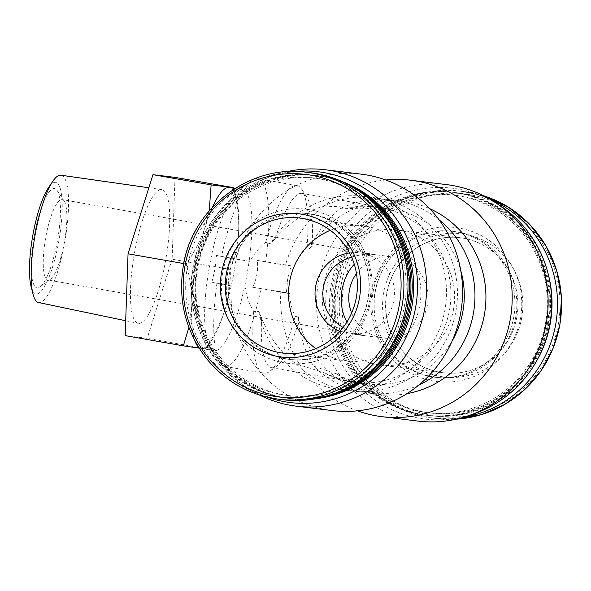 <?xml version="1.0" encoding="UTF-8"?>
<svg xmlns="http://www.w3.org/2000/svg" width="591" height="591" viewBox="0 0 591 591"><rect width="100%" height="100%" fill="white"/><g stroke="black" fill="none" stroke-linecap="round" stroke-linejoin="round"><path stroke-width="0.44" stroke-dasharray="2.96 2.22" d="M356.513 273.456A40.831 39.686 97 0 1 393.414 256.952A40.831 39.686 97 0 1 427.537 304.35A40.831 39.686 97 0 1 383.478 338.008A40.831 39.686 97 0 1 351.66 313.082M349.599 252.911A40.831 39.686 97 0 1 359.697 252.815A40.831 39.686 97 0 1 393.82 300.213A40.831 39.686 97 0 1 349.761 333.878A40.831 39.686 97 0 1 339.98 331.344M346.954 322.029C351.431 329.571 357.326 334.107 364.64 335.651L364.049 335.548C356.425 334.181 349.466 331.507 343.157 327.51M351.608 257.07C359.417 254.566 367.58 253.82 376.075 254.824L62.121 199.588A40.831 9.604 -80 0 1 64.197 201.184A40.831 9.604 -80 0 1 64.596 240.973A40.831 9.604 -80 0 1 50.486 279.225A40.831 9.604 -80 0 1 47.989 280.023A40.831 9.604 -80 0 1 45.603 238.143A40.831 9.604 -80 0 1 62.121 199.588M354.305 264.236C361.234 257.218 368.814 254.123 377.043 254.943L378.174 255.113M332.282 410.582A119.094 115.747 97 0 1 231.199 285.881L216.934 283.229A95.277 22.406 100 0 0 219.955 362.638A95.277 22.406 100 0 0 224.802 366.361A95.277 22.406 100 0 0 261.008 288.637L252.653 287.256C256.804 278.73 258.348 269.791 257.284 260.432L285.453 265.145A119.094 115.747 97 0 1 385.738 179.989M265.647 261.813A95.277 22.406 100 0 0 257.779 178.681A95.277 22.406 100 0 0 251.951 180.536A95.277 22.406 100 0 0 221.573 256.405L250.045 261.414C253.916 253.945 259.117 247.577 265.647 242.31L270.508 243.906L275.421 238.336C289.885 222.068 305.968 211.319 323.661 206.074A97.316 94.582 97 0 1 374.687 197.749A97.316 94.582 97 0 1 456.725 305.85A97.316 94.582 97 0 1 350.995 390.939A97.316 94.582 97 0 1 296.372 364.049C281.427 353.521 269.843 338.251 261.621 318.231L258.843 311.45L253.709 311.398C249.321 304.254 246.558 296.534 245.413 288.238M312.174 242.842A88.473 20.803 100 0 0 306.707 196.855A88.473 20.803 100 0 0 302.208 193.397L385.864 208.098L375.61 207.404L365.157 208.926L341.155 208.217C331.654 214.452 321.992 225.991 312.174 242.842L309.95 248.745L307.054 247.385A95.277 22.406 100 0 0 301.713 189.275A95.277 22.406 100 0 0 296.867 185.552A95.277 22.406 100 0 0 265.647 242.31M307.054 247.385C301.713 252.815 297.406 259.294 294.119 266.814M212.561 207.101A81.669 19.2 100 0 0 205.653 225.681C201.213 239.096 194.735 251.869 186.209 264.014C190.199 278.154 192.045 292.205 191.75 306.153A81.669 19.2 100 0 0 194.808 340.608M209.236 210.824L205.653 225.681A81.669 19.2 100 0 0 196.146 265.603A81.669 19.2 100 0 0 191.75 306.153L188.913 327.451M198.413 346.961A81.669 19.2 100 0 0 201.103 348.38A81.669 19.2 100 0 0 201.332 348.409A81.669 19.2 100 0 0 210.322 342.366A81.669 19.2 100 0 0 224.809 310.209A81.669 19.2 100 0 0 238.705 229.736A81.669 19.2 100 0 0 235.986 196.301A81.669 19.2 100 0 0 229.36 187.51M201.332 348.409L205.365 348.535C213.898 336.405 220.377 323.624 224.809 310.209C228.843 296.726 230.667 283.126 230.283 269.422C235.218 256.841 238.025 243.618 238.705 229.736C238.993 215.796 237.146 201.753 233.164 187.598M210.322 342.366L205.557 348.705L147.203 338.318L125.166 335.614M231.199 285.881L225.592 285.194L230.224 258.37L235.831 259.065A119.094 115.747 97 0 1 361.271 174.16M258.843 311.45A97.316 94.582 -83 0 0 340.024 389.595A97.316 94.582 -83 0 0 445.747 304.505A97.316 94.582 -83 0 0 363.709 196.404A97.316 94.582 -83 0 0 270.508 243.906M235.831 259.065L250.045 261.414M323.661 206.074L351.8 207.286A88.473 85.983 97 0 1 375.677 206.784A88.473 85.983 97 0 1 450.253 305.059A88.473 85.983 97 0 1 354.142 382.407A88.473 85.983 97 0 1 323.299 372.286L296.372 364.049M385.864 208.098L368.621 206.547L351.8 207.286M452.13 341.037A88.473 85.983 97 0 1 367.499 384.047A88.473 85.983 97 0 1 336.656 373.926C342.824 378.321 349.451 381.202 356.528 382.591L355.243 382.37C344.051 380.39 333.405 377.028 323.299 372.286M365.157 208.926A88.473 85.983 97 0 1 389.033 208.416A88.473 85.983 97 0 1 460.766 270.604M341.155 208.217A97.316 94.582 97 0 1 392.18 199.891A97.316 94.582 97 0 1 439.039 219.778M418.768 385.103A97.316 94.582 97 0 1 368.496 393.081A97.316 94.582 97 0 1 313.873 366.198L336.656 373.926M406.948 393.658A97.316 94.582 97 0 1 379.466 394.426A97.316 94.582 97 0 1 298.285 316.288L298.374 322.738C301.912 342.167 307.076 356.646 313.873 366.198M309.95 248.745A97.316 94.582 97 0 1 403.151 201.236A97.316 94.582 97 0 1 429.635 208.623M261.008 288.637L289.487 293.638C290.055 301.883 291.932 309.492 295.116 316.473L298.285 316.288M289.487 293.638L280.821 291.969L286.428 292.656L287.684 279.078L291.06 265.832L285.453 265.145M357.437 410.834A119.094 115.747 97 0 1 280.821 291.969M282.926 399.73A114.336 111.115 97 0 1 186.549 272.724A114.336 111.115 97 0 1 310.755 172.764M370.062 298.965A73.498 71.437 97 0 1 290.757 359.557A73.498 71.437 97 0 1 228.798 277.91A73.498 71.437 97 0 1 308.65 213.647A73.498 71.437 97 0 1 370.062 298.965M404.591 305.03A109.571 106.491 97 0 1 231.111 370.882A109.571 106.491 97 0 1 263.409 183.89A109.571 106.491 97 0 1 404.591 305.03M348.72 386.957A112.29 109.136 97 0 1 286.672 398.135A112.29 109.136 97 0 1 192.016 273.397A112.29 109.136 97 0 1 314.006 175.224A112.29 109.136 97 0 1 371.517 201.058M330.332 394.987A112.29 109.136 97 0 1 288.105 398.312A112.29 109.136 97 0 1 193.449 273.574A112.29 109.136 97 0 1 315.439 175.394A112.29 109.136 97 0 1 355.612 188.825M407.295 305.362A109.571 106.491 97 0 1 233.814 371.214A109.571 106.491 97 0 1 266.113 184.222A109.571 106.491 97 0 1 407.295 305.362M321.578 397.492A112.29 109.136 97 0 1 289.376 398.467A112.29 109.136 97 0 1 194.72 273.729A112.29 109.136 97 0 1 316.71 175.557A112.29 109.136 97 0 1 347.722 184.281M315.542 398.77A112.29 109.136 97 0 1 290.809 398.644A112.29 109.136 97 0 1 196.153 273.906A112.29 109.136 97 0 1 318.143 175.726A112.29 109.136 97 0 1 342.174 181.577M267.368 397.196A116.235 112.97 97 0 1 243.078 385.169A116.235 112.97 97 0 1 192.348 273.441A116.235 112.97 97 0 1 268.573 177.27A116.235 112.97 97 0 1 295.049 171.471M259.501 395.039A119.094 115.747 97 0 1 247.932 388.361A119.094 115.747 97 0 1 195.946 273.877A119.094 115.747 97 0 1 274.047 175.35A119.094 115.747 97 0 1 286.894 171.663M521.757 317.493A72.139 70.107 97 0 1 407.539 360.85A72.139 70.107 97 0 1 428.8 237.737A72.139 70.107 97 0 1 521.757 317.493M462.916 417.468A114.336 111.115 97 0 1 432.42 418.066A114.336 111.115 97 0 1 336.043 291.06A114.336 111.115 97 0 1 460.249 191.1A114.336 111.115 97 0 1 489.703 199.041M513.838 316.591A73.498 71.437 97 0 1 434.533 377.184A73.498 71.437 97 0 1 372.574 295.537A73.498 71.437 97 0 1 452.418 231.273A73.498 71.437 97 0 1 513.838 316.591M548.367 322.656A109.571 106.491 97 0 1 374.879 388.516A109.571 106.491 97 0 1 407.177 201.516A109.571 106.491 97 0 1 548.367 322.656M536.754 360.724A112.29 109.136 97 0 1 429.169 415.606A112.29 109.136 97 0 1 334.513 290.868A112.29 109.136 97 0 1 456.503 192.696A112.29 109.136 97 0 1 547.643 271.941M548.906 322.863A112.29 109.136 97 0 1 427.744 415.429A112.29 109.136 97 0 1 333.088 290.691A112.29 109.136 97 0 1 455.07 192.518A112.29 109.136 97 0 1 548.906 322.863M545.663 322.324A109.571 106.491 97 0 1 372.175 388.184A109.571 106.491 97 0 1 404.473 201.184A109.571 106.491 97 0 1 545.663 322.324M547.628 322.708A112.29 109.136 97 0 1 426.466 415.274A112.29 109.136 97 0 1 331.81 290.536A112.29 109.136 97 0 1 453.799 192.363A112.29 109.136 97 0 1 547.628 322.708M546.202 322.531A112.29 109.136 97 0 1 425.04 415.104A112.29 109.136 97 0 1 330.384 290.358A112.29 109.136 97 0 1 452.366 192.186A112.29 109.136 97 0 1 546.202 322.531M474.61 413.552A116.235 112.97 97 0 1 326.572 289.893A116.235 112.97 97 0 1 500.097 205.661M417.844 421.073A119.094 115.747 97 0 1 317.456 288.777A119.094 115.747 97 0 1 446.833 184.651M261.621 318.231A88.473 20.803 100 0 0 271.587 367.668A88.473 20.803 100 0 0 276.994 365.955A88.473 20.803 100 0 0 298.374 322.738M302.208 193.397A88.473 20.803 100 0 0 275.421 238.336M253.709 311.398A95.277 22.406 100 0 0 263.896 373.231A95.277 22.406 100 0 0 269.725 371.377A95.277 22.406 100 0 0 295.116 316.473M209.177 267.893A81.669 19.2 100 0 0 209.975 347.471A81.669 19.2 100 0 0 214.127 350.67A81.669 19.2 100 0 0 247.171 273.559A81.669 19.2 100 0 0 242.391 189.8A81.669 19.2 100 0 0 237.397 191.388A81.669 19.2 100 0 0 209.177 267.893M216.934 283.229L211.888 282.254L214.998 269.016L216.52 255.438L221.573 256.405M183.771 263.586L186.209 264.014M175.002 177.381L172.121 259.198L230.283 269.422M172.121 259.198L147.203 338.318M134.216 254.551A67.906 15.964 100 0 0 138.213 323.358A67.906 15.964 100 0 0 165.805 259.264A67.906 15.964 100 0 0 161.712 189.6A67.906 15.964 100 0 0 134.216 254.551M252.653 287.256L286.428 292.656M257.284 260.432L291.06 265.832M225.592 285.194L211.888 282.254M230.224 258.37L216.52 255.438M31.079 286.472A56.596 13.305 100 0 0 58.952 240.485A56.596 13.305 100 0 0 48.425 187.753M34.049 236.74A50.457 11.864 100 0 0 40.195 286.901A50.457 11.864 100 0 0 57.637 239.628A50.457 11.864 100 0 0 57.142 190.457A50.457 11.864 100 0 0 34.049 236.74M38.555 302.526A64.633 15.196 100 0 0 64.818 241.52A64.633 15.196 100 0 0 60.917 175.209M330.31 230.298A68.054 66.14 97 0 1 363.014 225.799A68.054 66.14 97 0 1 419.883 304.793A68.054 66.14 97 0 1 346.452 360.894A68.054 66.14 97 0 1 315.801 348.631M453.6 308.93A68.054 66.14 97 0 1 380.168 365.031A68.054 66.14 97 0 1 322.797 289.435A68.054 66.14 97 0 1 396.731 229.929A68.054 66.14 97 0 1 453.6 308.93M278.834 399.228A114.336 111.115 97 0 1 182.456 272.222A114.336 111.115 97 0 1 306.663 172.262M371.111 299.297A77.584 75.404 97 0 1 248.272 345.927A77.584 75.404 97 0 1 271.143 213.521A77.584 75.404 97 0 1 371.111 299.297M368.156 298.728A73.498 71.437 97 0 1 288.851 359.321A73.498 71.437 97 0 1 226.892 277.674A73.498 71.437 97 0 1 306.736 213.41A73.498 71.437 97 0 1 368.156 298.728M558.347 324.008A112.083 108.936 97 0 1 380.885 391.375A112.083 108.936 97 0 1 413.922 200.09A112.083 108.936 97 0 1 558.347 324.008M432.42 418.066L456.289 419.167A114.336 111.115 97 0 1 436.513 418.561A114.336 111.115 97 0 1 340.135 291.555A114.336 111.115 97 0 1 464.341 191.595A114.336 111.115 97 0 1 483.689 195.798M520.605 317.626A77.584 75.404 97 0 1 397.765 364.255A77.584 75.404 97 0 1 420.637 231.849A77.584 75.404 97 0 1 520.605 317.626M515.744 316.828A73.498 71.437 97 0 1 436.439 377.413A73.498 71.437 97 0 1 374.48 295.766A73.498 71.437 97 0 1 454.331 231.509A73.498 71.437 97 0 1 515.744 316.828M363.014 225.799L299.718 218.035A68.054 66.14 97 0 1 356.58 297.029A68.054 66.14 97 0 1 283.148 353.137L346.452 360.894M516.896 316.687A68.054 66.14 97 0 1 443.464 372.795A68.054 66.14 97 0 1 386.093 297.192A68.054 66.14 97 0 1 460.027 237.693A68.054 66.14 97 0 1 516.896 316.687M349.761 333.878L383.478 338.008M359.697 252.815L376.075 254.824M377.043 254.943L393.414 256.952M257.779 178.681L296.867 185.552M235.986 196.301L233.519 188.241M340.024 389.595L350.995 390.939M363.709 196.404L374.687 197.749M354.142 382.407L367.499 384.047M375.677 206.784L381.313 207.471M383.396 207.729L389.033 208.416M368.496 393.081L379.466 394.426M392.18 199.891L403.151 201.236M290.757 359.557L288.851 359.321C304.136 361.071 318.564 358.139 332.127 350.507C351.638 338.783 363.613 321.526 368.038 298.721C371.702 273.729 365.09 252.158 348.217 234.014C336.634 222.393 322.804 215.53 306.736 213.41L308.65 213.647M286.672 398.135L288.105 398.312M314.006 175.224L315.439 175.394M289.376 398.467L290.809 398.644M316.71 175.557L318.143 175.726M243.078 385.169L247.932 388.361M268.573 177.27L274.047 175.35M460.249 191.1L483.674 195.791M434.533 377.184L436.439 377.413C420.371 375.3 406.549 368.437 394.958 356.816C379.001 339.788 372.219 319.428 374.598 295.751C377.789 273.411 388.442 255.866 406.564 243.115C421.206 233.452 437.133 229.589 454.331 231.509L452.418 231.273M427.744 415.429L429.169 415.606M455.07 192.518L456.503 192.696M425.04 415.104L426.466 415.274M452.366 192.186L453.799 192.363M271.587 367.668L355.243 382.37M224.802 366.361L263.896 373.231M276.994 365.955L269.725 371.377M306.707 196.855L301.713 189.275M201.103 348.38L214.127 350.67M234.959 188.492L242.391 189.8M209.975 347.471L219.955 362.638M237.397 191.388L251.951 180.536M125.691 320.736L138.213 323.358M148.843 187.761L161.712 189.6M380.168 365.031L443.464 372.795C428.593 370.83 415.791 364.477 405.064 353.721C390.289 337.956 384.01 319.103 386.211 297.177C389.166 276.492 399.028 260.247 415.813 248.434C429.369 239.495 444.107 235.912 460.027 237.693L396.731 229.929M364.049 335.548L47.989 280.023M64.197 201.184L57.142 190.457M50.486 279.225L40.195 286.901"/><path stroke-width="0.89" d="M351.66 313.082A40.831 39.686 97 0 1 356.513 273.456M339.98 331.344A40.831 39.686 97 0 1 315.343 288.519A40.831 39.686 97 0 1 349.599 252.911M343.157 327.51C312.513 309.433 317.633 266.807 351.608 257.07M346.954 322.029C341.768 312.624 340.128 301.853 342.041 289.716C343.918 279.484 348.003 270.988 354.305 264.236M194.808 340.608A81.669 19.2 100 0 0 198.413 346.961M188.913 327.451L183.328 345.838L198.871 348.092M234.959 188.492L229.36 187.51A81.669 19.2 100 0 0 229.131 187.473A81.669 19.2 100 0 0 212.561 207.101M183.328 345.838L125.166 335.614L128.048 253.798L152.966 174.677L175.002 177.381L233.164 187.598L233.519 188.241M233.164 187.598L211.127 184.894L209.236 210.824M286.894 171.663A119.094 115.747 97 0 1 325.331 169.757L361.271 174.16A119.094 115.747 97 0 1 460.788 312.403A119.094 115.747 97 0 1 332.282 410.582L296.342 406.18A119.094 115.747 97 0 1 259.501 395.039M460.766 270.604A88.473 85.983 97 0 1 452.13 341.037M439.039 219.778A97.316 94.582 97 0 1 418.768 385.103M429.635 208.623A97.316 94.582 97 0 1 485.189 309.344A97.316 94.582 97 0 1 406.948 393.658M385.738 179.989A119.094 115.747 97 0 1 410.893 180.248A119.094 115.747 97 0 1 510.41 318.49A119.094 115.747 97 0 1 381.904 416.67A119.094 115.747 97 0 1 357.437 410.834M359.535 297.605A72.139 70.107 97 0 1 245.317 340.963A72.139 70.107 97 0 1 266.585 217.843A72.139 70.107 97 0 1 359.535 297.605M306.663 172.262L310.755 172.764A114.336 111.115 97 0 1 406.29 305.481A114.336 111.115 97 0 1 282.926 399.73L278.834 399.228C249.594 395.231 225.496 381.683 206.54 358.567C186.025 331.876 178.179 301.632 183.003 267.849C190.324 210.972 247.282 163.958 306.663 172.262A114.336 111.115 97 0 1 402.205 304.978A114.336 111.115 97 0 1 278.834 399.228M371.517 201.058A112.29 109.136 97 0 1 407.834 305.562A112.29 109.136 97 0 1 348.72 386.957M355.612 188.825A112.29 109.136 97 0 1 409.267 305.739A112.29 109.136 97 0 1 330.332 394.987M347.722 184.281A112.29 109.136 97 0 1 410.538 305.894A112.29 109.136 97 0 1 321.578 397.492M342.174 181.577A112.29 109.136 97 0 1 411.971 306.072A112.29 109.136 97 0 1 315.542 398.77M295.049 171.471A116.235 112.97 97 0 1 415.746 306.736A116.235 112.97 97 0 1 267.368 397.196M325.331 169.757A119.094 115.747 97 0 1 424.848 308A119.094 115.747 97 0 1 296.342 406.18M489.703 199.041A114.336 111.115 97 0 1 555.791 323.809A114.336 111.115 97 0 1 462.916 417.468M547.643 271.941A112.29 109.136 97 0 1 550.332 323.033A112.29 109.136 97 0 1 536.754 360.724M410.893 180.248L446.833 184.651A119.094 115.747 97 0 1 495.243 202.469L500.097 205.661A116.235 112.97 97 0 1 549.977 323.196A116.235 112.97 97 0 1 474.61 413.552L469.128 415.48A119.094 115.747 97 0 1 417.844 421.073L381.904 416.67M495.243 202.469A119.094 115.747 97 0 1 546.35 322.893A119.094 115.747 97 0 1 469.128 415.48M128.048 253.798L183.771 263.586M152.966 174.677L211.127 184.894M148.843 187.761L60.917 175.209A64.633 15.196 100 0 0 52.798 181.297L48.425 187.753A56.596 13.305 100 0 0 32.616 236.563A56.596 13.305 100 0 0 31.079 286.472L32.993 294.03A64.633 15.196 100 0 0 38.555 302.526L125.691 320.736M52.798 181.297A64.633 15.196 100 0 0 34.743 237.035A64.633 15.196 100 0 0 32.993 294.03M315.801 348.631A68.054 66.14 97 0 1 289.08 285.298A68.054 66.14 97 0 1 330.31 230.298M399.42 304.52A112.083 108.936 97 0 1 221.957 371.887A112.083 108.936 97 0 1 254.994 180.602A112.083 108.936 97 0 1 399.42 304.52M483.689 195.798A114.336 111.115 97 0 1 559.876 324.311A114.336 111.115 97 0 1 456.304 419.159L481.325 414.653L504.751 404.436L524.727 389.624L541.083 370.69L553.013 348.564L559.95 324.319L561.45 297.155L556.663 270.434L545.855 245.686L529.639 224.292L508.378 207.131L483.674 195.791M283.148 353.137A68.054 66.14 97 0 1 225.784 277.534A68.054 66.14 97 0 1 299.718 218.035C314.589 219.992 327.384 226.353 338.111 237.102C353.736 253.908 359.853 273.877 356.469 297.022C352.561 317.33 342.078 332.955 325.02 343.91C312.011 351.756 298.056 354.829 283.148 353.137"/></g></svg>
